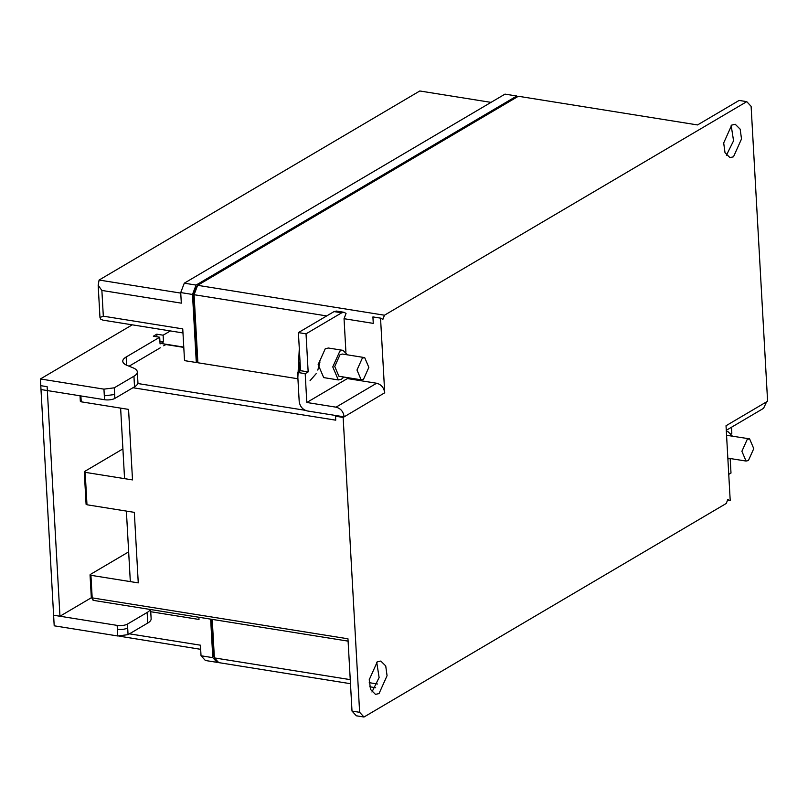 <?xml version="1.0" encoding="UTF-8"?>
<svg xmlns="http://www.w3.org/2000/svg" width="808" height="808" viewBox="0 0 808 808"><rect width="100%" height="100%" fill="white"/><g stroke="black" fill="none" stroke-linecap="round" stroke-linejoin="round"><path stroke-width="1.21" d="M132.249 324.836L40.4 378.972L103.949 389.143L114.261 387.82L133.936 376.225A22.493 7.545 -3.2 0 0 137.33 371.922A22.493 7.545 -3.2 0 0 132.987 367.802L127.119 365.408A22.493 7.545 176.8 0 1 122.776 361.297A22.493 7.545 176.8 0 1 126.169 356.995L159.701 337.229L153.348 336.209L156.772 334.189L163.125 335.199L170.377 330.937M159.934 341.329L163.499 341.905L160.075 343.925L159.701 337.229M183.79 347.4L165.852 344.531L163.721 345.784M163.499 341.905L163.125 335.199M160.287 347.804L129.068 366.206M133.936 376.225L134.532 386.8A22.493 7.545 -3.2 0 0 137.926 382.497L137.33 371.922M134.532 386.8L114.857 398.405A7.494 2.515 176.8 0 1 104.535 399.718L40.996 389.547L40.4 378.972M156.772 334.189L156.924 336.774M80.891 395.93L81.224 401.818L128.563 409.393L132.512 479.912L85.163 472.337L86.981 504.778L134.32 512.353L138.259 582.881L134.32 512.353L126.381 511.09L130.32 581.609L138.259 582.881L90.92 575.306L90.324 574.468L90.92 575.306L92.183 597.87L347.965 638.795L352.005 711.08L359.631 712.303L363.984 717.019L726.281 503.455L727.846 499.334A11.251 5.767 99.1 0 0 729.856 500.485A11.251 5.767 99.1 0 0 730.21 500.516L726.028 425.745L767.6 401.233L751.117 106.363L746.764 101.646L384.467 315.211L382.901 319.332L380.538 318.15L384.719 392.799C383.921 387.648 381.224 384.457 376.619 383.245L336.037 407.171C340.703 408.414 343.4 411.636 344.137 416.847L343.147 417.433L359.631 712.303M150.611 609.535L151.136 618.746A22.493 7.545 176.8 0 1 147.733 623.059L128.058 634.654L117.746 635.977L54.197 625.806L53.611 615.221L59.964 616.241L47.127 386.689L40.774 385.669L53.611 615.221L117.16 625.392A7.494 2.515 -3.2 0 0 127.472 624.079L147.147 612.474A22.493 7.545 -3.2 0 0 150.278 609.485M59.964 616.241L91.334 597.748M380.891 318.18L372.912 316.928L373.276 323.382L344.046 318.706L345.915 352.116M731.715 125.088L735.26 124.291L740.178 129.189L741.512 138.956L733.482 156.823L729.937 157.611L725.018 152.722L723.685 142.955L731.715 125.088M377.265 661.843L380.81 661.055L385.729 665.944L387.062 675.71L379.033 693.577L375.478 694.375L370.569 689.476L369.236 679.71L377.265 661.843M363.984 717.019L356.358 715.797L352.005 711.08M375.68 687.729L369.751 686.78M350.48 683.699L218.736 662.621L214.383 657.904L212.231 619.393M343.147 417.433L335.522 416.211L336.512 415.625L307.282 410.949C302.626 409.707 299.919 406.485 299.182 401.283L297.566 372.438L305.192 373.66L306.808 402.485L336.037 407.171M132.956 387.729L335.744 420.17L335.522 416.211M384.719 392.799L344.137 416.847L336.512 415.625M347.339 377.599L347.389 378.568L376.619 383.245M373.609 317.039L372.912 316.928M746.764 101.646L739.138 100.424L697.557 124.937L518.362 96.263L197.647 285.325L384.467 315.211M726.281 430.321L763.55 408.343L766.61 401.818M726.402 155.257L733.563 140.794L731.169 125.432M371.953 692.012L379.114 677.548L376.72 662.196M731.503 427.24L731.836 433.219L731.068 433.674M730.18 458.52L730.998 473.054L728.745 474.377M377.447 683.992L369.226 682.679M350.248 679.639L214.383 657.904M86.981 504.778L86.375 503.94M85.163 472.337L84.567 471.498L85.163 472.337M122.897 448.905L84.567 471.498M81.224 401.818L80.618 400.98M128.654 551.874L90.324 574.468M347.389 378.568L306.808 402.485M305.192 373.66L308.161 371.902L306.03 333.825L341.673 312.817L344.036 312.292L346.046 313.433L344.046 318.706M343.036 350.359L328.422 348.026L325.271 348.723L318.15 364.57L323.695 377.599L338.31 379.942L332.765 366.913L339.885 351.066L343.036 350.359L347.46 354.853M197.647 285.325L194.082 294.708L326.695 315.928M297.92 378.77L197.889 362.762L194.082 294.708M726.362 431.674L727.947 431.613L732.371 436.098M728.826 458.298L727.897 459.308M214.302 656.429L213.746 656.338L214.332 656.975M211.676 619.302L213.746 656.338M297.566 372.438L300.536 370.68L308.161 371.902M300.536 370.68L298.404 332.603L334.047 311.595L336.411 311.07L344.036 312.292M298.404 332.603L306.03 333.825M343.915 377.053L341.461 379.235L338.31 379.942M194.082 294.688L193.526 294.597L197.283 361.923L197.839 362.014M197.132 286.678L196.566 286.587L193.526 294.597M197.334 286.133L196.566 286.587M749.602 438.855L753.763 448.632L748.42 460.53L746.057 461.055L741.895 451.278L747.238 439.38L749.602 438.855L726.554 435.28M150.743 611.727L199 619.453L198.879 617.251M218.029 661.853L217.15 662.368L205.383 660.49L201.03 655.773L200.434 645.188L129.452 633.836M201.03 655.773L212.797 657.651L210.646 619.14M217.15 662.368L212.797 657.651M200.667 649.319L118.938 636.118M180.75 293.102L99.091 280.043L419.806 90.981L491.022 102.374M183.769 347.097L160.903 343.44M364.691 357.611L342.451 354.045L340.087 354.581L334.744 366.468L338.895 376.245L361.146 379.81L356.984 370.034L362.327 358.136L364.691 357.611L368.852 367.387L363.509 379.285L361.146 379.81M182.982 332.946L102.909 320.14L100.677 319.109L99.97 317.473L103.313 316.18L182.749 328.886L184.527 360.631L196.293 362.509L197.283 361.923M196.293 362.509L192.496 294.455L196.061 285.072L516.777 96.011L517.484 96.778M192.496 294.455L180.719 292.567L181.315 303.151L101.879 290.446L98.172 285.315L99.091 280.043M516.777 96.011L505.01 94.122L184.285 283.184L196.061 285.072M180.719 292.567L184.285 283.184M132.512 479.912L128.563 409.393L120.624 408.121L124.563 478.649L132.512 479.912M126.624 365.196L126.169 356.995M114.857 398.405L114.261 387.82M103.949 389.143L104.323 395.839L114.635 394.526M104.323 395.839L104.535 399.718M117.16 625.392L117.746 635.977M117.372 629.27A7.494 2.515 -3.2 0 0 127.684 627.957L128.058 634.654M127.684 627.957L127.472 624.079M147.147 612.474L147.733 623.059M305.202 410.302L137.774 383.517M91.587 597.031A1.879 0.626 -3.2 0 0 91.304 597.395A1.879 0.626 -3.2 0 0 92.183 597.87A3.747 1.919 99.1 0 0 93.566 600.405L348.096 641.128M341.673 312.817L334.047 311.595M197.253 351.44L196.697 351.349M300 361.176A29.431 15.099 99.1 0 0 299.768 371.135M103.313 316.18L101.879 290.446M310.05 380.699L316.17 373.66M317.807 370.094L319.998 361.934M122.16 435.573L121.442 422.837M127.917 538.542L127.199 525.796M729.856 500.485L727.553 500.112M380.841 318.18L373.266 316.968M84.285 471.862L86.092 504.303M80.032 395.799L80.335 401.334M90.042 574.831L91.304 597.395L93.566 600.405M727.947 431.613L726.341 431.351M727.836 458.146L746.057 461.055M99.97 317.473L98.172 285.315M297.849 377.568L299.293 348.521"/></g></svg>
